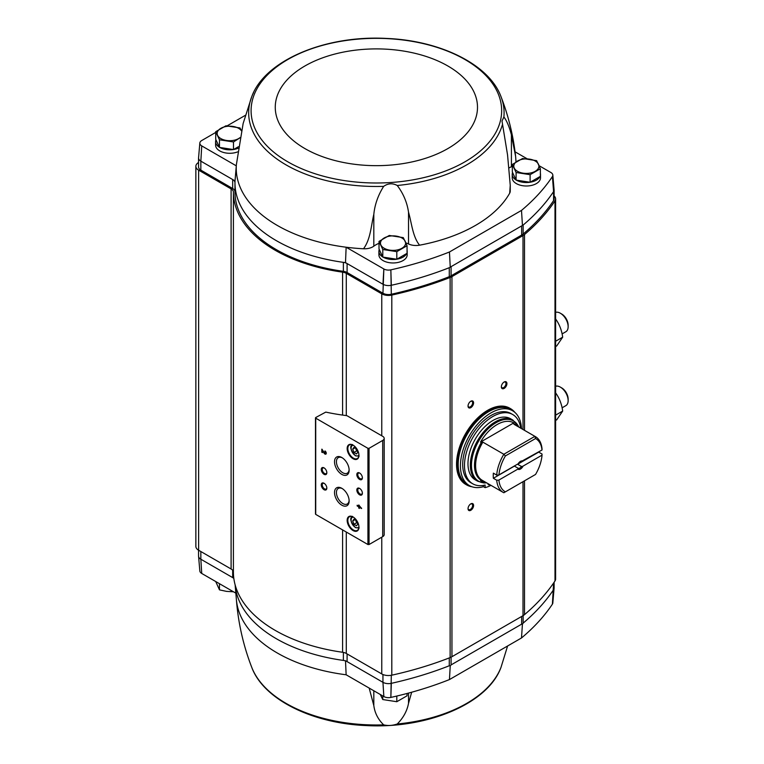 <?xml version="1.0" encoding="UTF-8"?>
<svg xmlns="http://www.w3.org/2000/svg" width="764" height="764" viewBox="0 0 764 764"><rect width="100%" height="100%" fill="white"/><g stroke="black" fill="none" stroke-linecap="round" stroke-linejoin="round"><path stroke-width="1.15" d="M369.174 688.087L373.816 705.564C374.799 713.013 378.084 719.44 383.671 724.864C388.055 725.905 392.581 725.619 397.251 723.995C403.325 717.864 407.078 710.978 408.52 703.338L408.52 693.082M411.672 692.222L408.52 703.338M397.251 723.995A127.712 73.736 180 0 0 501.003 667.364L507.592 646M345.5 660.698L346.14 674.784L383.853 696.548A6.57 3.791 0 0 0 390.853 697.408L390.862 697.417A281.544 162.551 0 0 0 449.452 679.568L521.497 637.969A281.544 162.551 0 0 0 552.41 604.143A6.57 3.791 0 0 0 552.821 602.968L554.053 588.566M383.834 696.558L382.945 682.319L347.095 661.614L347.095 653.917M233.832 578.453A7.86 4.536 0 0 0 232.676 577.603L232.676 570.297M235.837 593.15L201.734 573.458L200.846 559.229L232.676 577.603M512.338 164.422L512.338 172.015L516.092 180.103L530.111 182.271L540.377 176.35L540.377 168.758L530.111 174.679L516.092 172.511L512.338 164.422L522.605 158.492L536.624 160.66L540.377 168.758M379.02 241.386L379.02 248.978L382.783 257.076L396.803 259.244L407.059 253.314L407.059 245.721L396.803 251.652L382.783 249.484L379.02 241.386L389.287 235.465L403.306 237.633L407.059 245.721M219.469 147.395L219.469 139.802L215.715 131.704L215.715 139.296L219.469 147.395L233.488 149.563L238.425 146.717M198.602 556.555L199.834 570.956A6.57 3.791 0 0 0 201.734 573.449M554.11 582.292L554.11 588.032A7.86 4.536 180 0 1 553.585 589.655L553.585 589.655A282.804 163.276 180 0 1 523.139 623.128L522.423 624.284L521.65 624.159L521.65 616.462M521.65 624.159L451.075 664.909L450.225 665.969L449.28 665.759A282.804 163.276 180 0 1 391.321 683.341L391.311 683.341A7.86 4.536 180 0 1 382.945 682.319L382.945 674.516M346.14 674.784A140.137 80.908 180 0 1 236.41 599.788L235.15 585.071A141.407 81.643 180 0 0 343.37 660.411A7.86 4.536 180 0 1 347.095 661.614M200.846 551.532L200.846 559.229A7.86 4.536 180 0 1 198.544 556.02L198.544 550.195M346.293 532.04L346.293 653.459L381.771 673.943A9.426 5.444 0 0 0 391.808 675.175A282.804 163.276 0 0 0 450.13 657.575A12.568 7.258 0 0 0 451.944 656.706L523.006 615.679A12.568 7.258 0 0 0 524.505 614.638A282.804 163.276 0 0 0 554.998 580.955A9.426 5.444 0 0 0 555.619 579.016L555.619 198.907A9.426 5.444 0 0 0 554.11 195.956M346.293 653.459A7.86 4.536 0 0 0 342.597 652.265A142.973 82.541 0 0 1 233.402 572.198A7.86 4.536 0 0 0 231.1 568.999L198.621 550.242A9.426 5.444 0 0 1 195.861 546.394L195.861 166.294A9.426 5.444 0 0 0 198.621 170.143L231.1 188.889L231.1 568.999M419.57 245.187C412.722 236.687 411.806 223.69 408.52 212.134L408.52 243.955A11.785 6.8 0 0 0 419.57 245.187A140.137 80.908 0 0 0 509.693 193.158A11.785 6.8 0 0 0 510.247 191.095L510.247 185.308L509.693 193.158M253.591 92.463L252.76 94.239A127.712 73.736 0 0 0 251.757 96.636L243.133 123.529L236.372 164.661A140.137 80.908 0 0 0 236.296 165.845A140.137 80.908 0 0 0 346.14 247.221A140.137 80.908 0 0 0 363.502 248.778C370.492 239.438 371.017 226.278 373.816 214.359C374.799 204.542 378.084 195.202 383.671 186.359C388.055 183.274 392.581 182.988 397.251 185.49C403.325 193.531 407.078 202.412 408.52 212.134M510.247 185.308L507.554 154.958L502.005 121.037L503.887 116.959C506.828 120.836 509.34 126.824 511.412 134.922L511.412 166.733A11.785 6.8 0 0 0 512.338 166.275M515.92 161.968A11.785 6.8 0 0 0 515.967 161.366L515.604 156.314L511.412 134.922M407.059 250.277A14.144 8.165 180 0 1 407.183 251.337L407.183 254.804A14.144 8.165 180 0 1 393.04 262.969A14.144 8.165 180 0 1 378.906 254.804L378.906 251.337A14.144 8.165 180 0 1 379.269 249.503M540.377 173.304A14.144 8.165 180 0 1 540.501 174.373L540.501 177.84A14.144 8.165 180 0 1 526.358 185.996A14.144 8.165 180 0 1 512.214 177.84L512.214 174.373A14.144 8.165 180 0 1 512.577 172.53M511.412 166.733A24.352 14.058 0 0 0 509.301 167.803M408.52 243.955A24.352 14.058 0 0 0 405.904 242.866M379.02 243.305A24.352 14.058 0 0 0 373.816 246.18A11.785 6.8 0 0 1 363.502 248.778M383.834 268.985L382.945 284.256L345.5 262.635L346.14 247.221L383.853 268.976A6.57 3.791 0 0 0 390.853 269.835L390.862 269.845A281.544 162.551 0 0 0 449.452 251.996L521.497 210.406A281.544 162.551 0 0 0 552.41 176.579L553.585 191.592A7.86 4.536 0 0 0 554.11 189.969A7.86 4.536 0 0 0 554.053 189.424M539.145 165.721L550.911 172.521A6.57 3.791 0 0 1 552.821 175.023A6.57 3.791 0 0 1 552.391 176.57L552.41 176.579M527.217 158.836L515.06 151.816M234.978 191.668A7.86 4.536 0 0 0 232.676 188.517L232.676 179.54L235.025 180.887L236.296 165.845L201.734 145.895L200.846 161.156L232.676 179.54A7.86 4.536 180 0 1 234.978 182.739A7.86 4.536 180 0 1 234.978 182.758A141.407 81.643 0 0 0 234.978 182.968A141.407 81.643 0 0 0 343.37 262.348A141.407 81.643 0 0 0 345.5 262.635M235.025 180.887A141.407 81.643 0 0 0 234.978 182.758M347.095 272.538L347.095 263.551A7.86 4.536 0 0 0 343.37 262.348L343.37 271.335A7.86 4.536 0 0 1 347.095 272.538L382.945 293.233A7.86 4.536 0 0 0 391.321 294.255A282.804 163.276 0 0 0 449.28 276.683A12.568 7.258 0 0 0 451.075 275.823L521.65 235.073A12.568 7.258 0 0 0 523.139 234.042A282.804 163.276 0 0 0 553.585 200.579A7.86 4.536 0 0 0 554.11 198.946L554.11 189.969M237.69 151.874A14.144 8.165 180 0 1 223.126 152.342A14.144 8.165 180 0 1 215.591 145.122L215.591 141.665A14.144 8.165 180 0 1 215.954 139.822M215.715 132.439L201.753 140.519A6.57 3.791 0 0 0 199.834 143.011A6.57 3.791 0 0 0 201.753 145.886L201.753 145.886M245.406 115.297L227.147 125.84M552.821 175.023L554.081 189.739A7.841 4.527 180 0 1 553.585 191.563L553.585 191.592A282.804 163.276 180 0 1 523.139 225.055L449.28 267.696A282.804 163.276 180 0 1 391.321 285.278A7.841 4.527 0 0 1 382.955 284.246A7.86 4.536 0 0 0 391.311 285.278L390.853 269.835M234.978 191.735A141.407 81.643 0 0 0 234.978 191.945A141.407 81.643 0 0 0 343.37 271.335M198.602 157.413A7.86 4.536 0 0 0 198.544 157.957A7.86 4.536 0 0 0 200.846 161.156L200.846 170.143L232.676 188.517M198.544 157.957L198.544 166.934A7.86 4.536 0 0 0 200.846 170.143M198.544 162.493A9.426 5.444 0 0 0 195.861 166.294M555.619 198.907A9.426 5.444 0 0 1 554.998 200.856A282.804 163.276 0 0 1 524.505 234.529A12.568 7.258 0 0 1 523.006 235.57L451.944 276.606A12.568 7.258 0 0 1 450.13 277.466A282.804 163.276 0 0 1 391.808 295.076A9.426 5.444 0 0 1 381.771 293.834L346.293 273.359A7.86 4.536 0 0 0 342.597 272.156A142.973 82.541 0 0 1 233.402 192.089A7.86 4.536 0 0 0 231.1 188.889M315.723 513.742L315.723 514.392L367.933 544.531L369.05 544.531L382.707 536.643A5.023 2.903 0 0 0 384.187 534.59L384.187 438.383A5.023 2.903 0 0 0 382.707 436.33L347.534 416.017A3.142 1.814 0 0 0 345.977 415.53A144.549 83.448 0 0 1 325.77 412.102L315.723 417.536L315.723 418.175L367.933 448.325L369.05 448.325L382.707 440.436A5.023 2.903 0 0 0 384.187 438.383M358.755 504.985L358.755 506.169L357.16 505.243L357.16 505.959L358.755 506.885L358.755 508.06L359.376 508.423L359.376 507.239L361.601 508.528L358.755 504.985M324.939 450.951L324.939 451.667A1.003 0.583 -120 0 1 325.445 453.358A1.003 0.583 -120 0 1 324.423 452.756L321.825 449.156L321.825 452.231L322.456 452.594L322.456 450.273L323.974 452.995A1.881 1.089 -120 0 0 325.884 454.122A1.881 1.089 -120 0 0 326.171 452.613A1.881 1.089 -120 0 0 324.939 450.951M353.044 530.55A8.328 4.804 -120 0 0 358.937 527.15A8.328 4.804 -120 0 0 353.044 516.951A8.328 4.804 -120 0 0 347.162 520.351A8.328 4.804 -120 0 0 353.044 530.55M353.044 458.715A8.328 4.804 -120 0 0 358.937 455.315A8.328 4.804 -120 0 0 353.044 445.116A8.328 4.804 -120 0 0 347.162 448.516A8.328 4.804 -120 0 0 353.044 458.715M359.605 479.429A3.925 2.263 -120 0 0 362.384 477.825A3.925 2.263 -120 0 0 359.605 473.012A3.925 2.263 -120 0 0 356.826 474.616A3.925 2.263 -120 0 0 359.605 479.429M359.605 494.824A3.925 2.263 -120 0 0 362.384 493.219A3.925 2.263 -120 0 0 359.605 488.406A3.925 2.263 -120 0 0 356.826 490.01A3.925 2.263 -120 0 0 359.605 494.824M341.823 474.396A10.333 5.969 -120 0 0 349.138 470.185A10.333 5.969 -120 0 0 341.823 457.521A10.333 5.969 -120 0 0 334.517 461.743A10.333 5.969 -120 0 0 341.823 474.396M341.823 505.185A10.333 5.969 -120 0 0 349.138 500.964A10.333 5.969 -120 0 0 341.823 488.311A10.333 5.969 -120 0 0 334.517 492.532A10.333 5.969 -120 0 0 341.823 505.185M324.051 474.301A3.925 2.263 -120 0 0 326.83 472.696A3.925 2.263 -120 0 0 324.051 467.883A3.925 2.263 -120 0 0 321.272 469.488A3.925 2.263 -120 0 0 324.051 474.301M324.051 489.695A3.925 2.263 -120 0 0 326.83 488.091A3.925 2.263 -120 0 0 324.051 483.278A3.925 2.263 -120 0 0 321.272 484.882A3.925 2.263 -120 0 0 324.051 489.695M324.299 483.44A3.247 1.872 -120 0 0 322.905 483.392A3.247 1.872 -120 0 0 322.408 485.999A3.247 1.872 -120 0 0 324.528 488.864A3.247 1.872 -120 0 0 326.152 489.017A3.247 1.872 -120 0 0 326.82 487.795M324.299 468.046A3.247 1.872 -120 0 0 322.905 467.998A3.247 1.872 -120 0 0 322.408 470.605A3.247 1.872 -120 0 0 324.528 473.47A3.247 1.872 -120 0 0 326.152 473.623A3.247 1.872 -120 0 0 326.82 472.4M342.32 488.616A8.987 5.195 -120 0 0 338.28 488.416A8.987 5.195 -120 0 0 336.905 495.616A8.987 5.195 -120 0 0 342.778 503.543A8.987 5.195 -120 0 0 347.276 503.982A8.987 5.195 -120 0 0 349.119 500.391M342.32 457.827A8.987 5.195 -120 0 0 338.28 457.626A8.987 5.195 -120 0 0 336.905 464.827A8.987 5.195 -120 0 0 342.778 472.754A8.987 5.195 -120 0 0 347.276 473.193A8.987 5.195 -120 0 0 349.119 469.602M359.854 488.568A3.247 1.872 -120 0 0 358.459 488.53A3.247 1.872 -120 0 0 357.963 491.128A3.247 1.872 -120 0 0 360.083 493.993A3.247 1.872 -120 0 0 361.706 494.155A3.247 1.872 -120 0 0 362.365 492.923M359.854 473.174A3.247 1.872 -120 0 0 358.459 473.136A3.247 1.872 -120 0 0 357.963 475.733A3.247 1.872 -120 0 0 360.083 478.598A3.247 1.872 -120 0 0 361.706 478.761A3.247 1.872 -120 0 0 362.365 477.529M356.549 448.802L353.99 447.322L352.701 449.146L353.99 452.46L356.549 453.94L357.838 452.116L356.549 448.802M353.216 445.211A7.86 4.536 -120 0 0 349.454 444.915A7.86 4.536 -120 0 0 348.25 451.209A7.86 4.536 -120 0 0 353.379 458.133A7.86 4.536 -120 0 0 357.313 458.524A7.86 4.536 -120 0 0 358.937 455.115M356.549 520.647L353.99 519.167L352.701 520.991L353.99 524.295L356.549 525.775L357.838 523.951L356.549 520.647M353.216 517.056A7.86 4.536 -120 0 0 349.454 516.76A7.86 4.536 -120 0 0 348.25 523.053A7.86 4.536 -120 0 0 353.379 529.977A7.86 4.536 -120 0 0 357.313 530.359A7.86 4.536 -120 0 0 358.937 526.959M322.456 450.273L324.308 452.804A1.881 1.089 -120 0 0 326.037 453.997M325.273 451.19L324.939 451.667M325.579 453.214A1.003 0.583 -120 0 0 325.273 451.476M322.16 449.347L321.825 452.231M359.09 505.176L358.755 506.169M357.495 505.434L357.16 505.959M357.495 505.768L358.755 506.885M359.09 506.694L358.755 508.06M361.601 508.136L359.376 507.239M360.245 507.029L359.376 506.064M354.926 519.701L352.701 520.991M355.623 520.112L356.654 522.757L353.99 524.295M356.654 522.757L357.581 523.292M354.926 447.866L352.701 449.146M355.623 448.267L356.654 450.913L353.99 452.46M356.654 450.913L357.581 451.448M504.135 388.418A3.925 2.263 -60 0 1 501.365 386.813A3.925 2.263 -60 0 1 504.135 382A3.925 2.263 -60 0 1 506.914 383.604A3.925 2.263 -60 0 1 504.135 388.418M470.805 510.285A3.925 2.263 -60 0 1 468.036 508.681A3.925 2.263 -60 0 1 470.805 503.868A3.925 2.263 -60 0 1 473.584 505.472A3.925 2.263 -60 0 1 470.805 510.285M470.805 407.651A3.925 2.263 -60 0 1 468.036 406.056A3.925 2.263 -60 0 1 470.805 401.243A3.925 2.263 -60 0 1 473.584 402.848A3.925 2.263 -60 0 1 470.805 407.651M470.557 401.396A3.247 1.872 -60 0 1 471.951 401.358A3.247 1.872 -60 0 1 472.448 403.965A3.247 1.872 -60 0 1 470.328 406.82A3.247 1.872 -60 0 1 468.704 406.983A3.247 1.872 -60 0 1 468.046 405.751M470.557 504.03A3.247 1.872 -60 0 1 471.951 503.982A3.247 1.872 -60 0 1 472.448 506.589A3.247 1.872 -60 0 1 470.328 509.454A3.247 1.872 -60 0 1 468.704 509.607A3.247 1.872 -60 0 1 468.046 508.385M503.887 382.162A3.247 1.872 -60 0 1 505.281 382.115A3.247 1.872 -60 0 1 505.778 384.722A3.247 1.872 -60 0 1 503.657 387.577A3.247 1.872 -60 0 1 502.034 387.74A3.247 1.872 -60 0 1 501.375 386.508M521.497 210.406L522.423 224.988M450.225 266.674L449.452 251.996M382.945 293.233L383.853 268.976M391.321 294.255L390.862 269.845M199.834 143.011L198.573 157.728A7.841 4.527 0 0 0 200.846 161.147M449.452 679.568L450.225 665.969M522.423 624.284L521.497 637.969M390.853 697.408L391.321 675.28M383.853 696.548L382.955 682.328M390.862 697.417L391.311 683.341M553.585 583.056L552.41 604.143M540.501 174.373A14.144 8.165 180 0 1 540.377 175.443M539.967 176.579A14.144 8.165 180 0 1 530.187 182.233M530.015 182.262A14.144 8.165 180 0 1 516.359 180.142M516.025 179.941A14.144 8.165 180 0 1 512.214 174.373M407.183 251.337A14.144 8.165 180 0 1 407.059 252.406M406.658 253.552A14.144 8.165 180 0 1 396.869 259.197M396.697 259.225A14.144 8.165 180 0 1 383.041 257.115M382.707 256.914A14.144 8.165 180 0 1 378.906 251.337M238.196 148.197A14.144 8.165 180 0 1 233.564 149.515M233.383 149.543A14.144 8.165 180 0 1 219.736 147.433M219.392 147.232A14.144 8.165 180 0 1 215.591 141.665M215.715 131.704L225.972 125.783L239.992 127.951L241.434 130.654M233.488 149.563L233.488 141.97L219.469 139.802M239.944 137.845L233.488 141.97M239.982 137.654A12.568 7.258 180 0 1 238.616 138.58A12.568 7.258 180 0 1 226.478 140.461A12.568 7.258 180 0 1 217.587 135.333A12.568 7.258 180 0 1 220.844 128.323A12.568 7.258 180 0 1 232.982 126.442A12.568 7.258 180 0 1 241.405 130.768M382.783 257.076L382.783 249.484M396.803 259.244L396.803 251.652M401.931 248.262A12.568 7.258 180 0 1 389.793 250.143A12.568 7.258 180 0 1 380.902 245.005A12.568 7.258 180 0 1 384.158 237.996A12.568 7.258 180 0 1 396.296 236.124A12.568 7.258 180 0 1 405.187 241.252A12.568 7.258 180 0 1 401.931 248.262M530.111 182.271L530.111 174.679M516.092 180.103L516.092 172.511M535.249 171.289A12.568 7.258 180 0 1 523.101 173.17A12.568 7.258 180 0 1 514.22 168.042A12.568 7.258 180 0 1 517.467 161.032A12.568 7.258 180 0 1 529.614 159.151A12.568 7.258 180 0 1 538.496 164.289A12.568 7.258 180 0 1 535.249 171.289M215.715 581.528L219.469 589.865L219.469 583.696M233.488 591.794L226.478 591.374L219.469 589.865M382.783 695.947L382.783 699.547L380.262 694.486M396.803 696.052L396.803 701.715L382.783 699.547M407.059 693.473L407.059 695.794L396.803 701.715M518.04 463.863L498.634 475.065L496.695 475.074L493.363 473.145A32.212 18.594 120 0 0 493.363 478.274L514.439 466.107L518.279 468.322L518.04 469L498.634 480.203L518.04 469M498.94 474.893A30.636 17.687 -60 0 1 505.386 455.936L535.554 438.526L534.886 436.349A32.212 18.594 -60 0 1 535.459 436.655A32.212 18.594 -60 0 1 542.029 448.898L542.02 450.015L521.459 461.361A3.858 2.235 -60 0 0 520.15 461.542M522.614 466.355L542.02 455.153L522.614 466.355L521.459 466.489L517.62 464.273A3.858 2.235 120 0 0 517.801 464.006M517.62 464.273L538.696 452.107A32.212 18.594 120 0 0 538.706 451.935M542.02 455.153L542.029 454.026L538.696 452.107M498.94 480.355A30.636 17.687 -60 0 0 505.386 491.854L503.839 492.751A32.212 18.594 -60 0 1 503.256 492.446A32.212 18.594 -60 0 1 496.695 480.203L493.363 478.274M496.695 480.203L498.634 480.203M535.554 438.526A30.636 17.687 -60 0 1 542.001 450.025M542.001 455.487A30.636 17.687 -60 0 1 535.554 474.444L505.386 491.854M496.695 475.074A32.212 18.594 -60 0 1 503.839 454.265L505.386 455.936M534.886 436.349L513.905 424.23L513.78 422.874A33.31 19.234 120 0 0 480.499 442.089L482.858 442.155L503.839 454.265L534.886 436.349M518.126 463.815A4.718 2.722 -60 0 1 520.475 461.341A4.718 2.722 -60 0 1 522.824 461.103M522.824 466.565A4.718 2.722 -60 0 1 518.126 469.277M481.597 441.974A32.671 18.861 -60 0 0 481.597 480.461L480.499 480.575A33.31 19.234 120 0 0 485.283 482.065M477.653 481.196L475.284 479.83A35.268 20.361 -60 0 1 475.284 439.099A35.268 20.361 -60 0 1 510.553 418.739L512.931 420.104A35.268 20.361 -60 0 0 477.653 440.475A35.268 20.361 -60 0 0 477.653 481.196L483.898 482.972L486.668 482.867M483.469 486.697A43.204 24.945 -60 0 1 469.373 485.579A43.204 24.945 -60 0 1 469.373 435.69A43.204 24.945 -60 0 1 512.577 410.745A43.204 24.945 -60 0 1 521.478 428.585M483.335 485.407L483.335 486.62L485.111 487.642A41.552 23.99 120 0 0 490.985 485.36M472.763 483.813L470.977 482.791A39.986 23.082 -60 0 1 470.977 436.616A39.986 23.082 -60 0 1 510.963 413.534L512.749 414.556A39.986 23.082 120 0 0 472.763 437.648A39.986 23.082 120 0 0 472.763 483.813A39.986 23.082 120 0 0 485.111 485.035L485.111 487.642M469.373 485.579L467.148 484.3A43.204 24.945 -60 0 1 467.148 434.41A43.204 24.945 -60 0 1 510.352 409.456L512.577 410.745M471.426 486.563A43.834 25.307 -60 0 1 466.833 434.229A43.834 25.307 -60 0 1 514.459 412.035M472.018 486.773A43.987 25.403 -60 0 1 466.642 484.911A43.987 25.403 -60 0 1 466.642 434.114A43.987 25.403 -60 0 1 510.639 408.721A43.987 25.403 -60 0 1 514.936 412.445M466.642 484.911L465.648 484.338A43.987 25.403 -60 0 1 465.648 433.541A43.987 25.403 -60 0 1 509.636 408.138L510.639 408.721M520.704 428.136A39.986 23.082 120 0 0 512.749 414.556M488.043 483.66A1.967 1.136 120 0 0 488.034 483.87A1.967 1.136 120 0 0 488.435 484.768A1.967 1.136 120 0 0 489.418 484.672A1.967 1.136 120 0 0 489.6 484.557M480.499 442.089L513.78 422.874M521.459 466.489A3.858 2.235 -60 0 1 519.873 467.998A3.858 2.235 -60 0 1 518.279 468.322M555.619 318.989C559.401 324.213 561.75 330.277 562.676 337.172L556.584 346.13M555.619 341.25L562.676 337.172M562.103 333.906L565.857 331.738A11.002 6.351 -120 0 0 568.139 326.706L568.139 325.13A9.072 5.233 -120 0 0 561.721 314.023L560.365 313.24A11.002 6.351 -120 0 0 555.619 312.361M568.139 326.706A11.002 6.351 -120 0 0 560.365 313.24M555.619 392.877C559.401 398.101 561.75 404.166 562.676 411.07L556.584 420.019M555.619 415.138L562.676 411.07M562.103 407.804L565.857 405.636A11.002 6.351 -120 0 0 568.139 400.594L568.139 399.028A9.072 5.233 -120 0 0 561.721 387.911L560.365 387.128A11.002 6.351 -120 0 0 555.619 386.25M568.139 400.594A11.002 6.351 -120 0 0 560.365 387.128M383.671 724.864A127.712 73.736 180 0 1 251.757 667.364C243.315 645.542 238.187 622.861 236.372 599.339M343.37 660.411L343.37 652.399M523.139 623.128L523.139 615.603M451.075 664.909L451.075 657.164M449.28 665.759L449.28 657.909M397.251 185.49A127.712 73.736 0 0 0 502.368 124.799M503.887 116.959A127.712 73.736 0 0 0 501.003 96.636C508.432 115.822 513.293 135.715 515.604 156.314M501.003 96.636C489.161 64.443 440.217 40.435 386.011 38.41C325.187 35.144 264.793 60.432 251.757 96.636A127.712 73.736 0 0 0 286.07 164.89A127.712 73.736 0 0 0 383.671 186.359M287.799 161.815A125.277 72.322 0 0 0 497.383 129.393A125.277 72.322 0 0 0 343.953 40.807A125.277 72.322 0 0 0 287.799 161.815M553.585 191.592L553.585 200.579M523.139 225.055L523.139 234.042M521.65 226.096L521.65 235.073M451.075 266.837L451.075 275.823M449.28 267.696L449.28 276.683M382.707 440.436L382.707 536.643M315.723 418.175L315.723 514.392M367.933 448.325L367.933 544.531M369.05 448.325L369.05 544.531M353.283 445.259A5.892 3.4 -120 0 0 351.23 449.48A5.892 3.4 -120 0 0 355.27 455.439A5.892 3.4 -120 0 0 358.927 455.038M353.283 517.094A5.892 3.4 -120 0 0 351.23 521.325A5.892 3.4 -120 0 0 355.27 527.284A5.892 3.4 -120 0 0 358.927 526.883M381.771 293.834L381.771 435.786M346.293 273.359L346.293 415.578M381.771 537.188L381.771 673.943M554.998 200.856L554.998 580.955M524.505 234.529L524.505 430.333M524.505 480.823L524.505 614.638M523.006 235.57L523.006 429.463M523.006 481.683L523.006 615.679M451.944 276.606L451.944 656.706M450.13 277.466L450.13 657.575M391.808 295.076L391.808 675.175M342.597 272.156L342.597 415.081M342.597 529.901L342.597 652.265M233.402 192.089L233.402 572.198M198.621 170.143L198.621 550.242M304.874 148.56A101.115 58.379 0 0 0 474.052 122.393A101.115 58.379 0 0 0 350.208 50.892A101.115 58.379 0 0 0 304.874 148.56M373.816 214.359L373.816 246.18M373.816 705.564L373.816 690.771M513.905 424.23A32.212 18.594 -60 0 1 514.478 424.545L535.459 436.655M503.256 492.446L482.275 480.327A32.212 18.594 -60 0 1 482.858 442.155M513.589 423.504A32.671 18.861 -60 0 1 516.426 425.663M486.582 482.81A34.81 20.103 -60 0 1 478.675 441.057A34.81 20.103 -60 0 1 518.785 427.028M234.978 182.968L234.978 191.945M315.494 417.851L315.494 514.067M359.166 456.089L355.432 455.802C350.418 450.025 349.434 446.262 352.49 444.524M359.166 527.934L355.432 527.637C350.418 521.86 349.434 518.107 352.49 516.369M501.003 667.364C487.967 703.568 427.563 728.856 366.739 725.59C312.543 723.565 263.599 699.557 251.757 667.364M518.88 427.076L512.931 420.104"/></g></svg>
